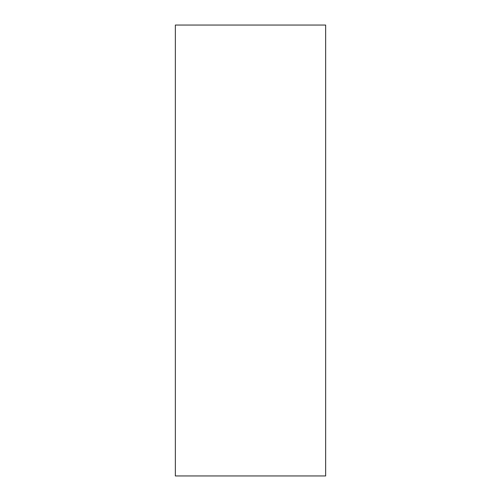 <?xml version="1.0" encoding="UTF-8"?>
<svg xmlns="http://www.w3.org/2000/svg" width="501" height="501" viewBox="0 0 501 501"><rect width="100%" height="100%" fill="white"/><g stroke="black" fill="none" stroke-linecap="round" stroke-linejoin="round"><path stroke-width="0.75" d="M175.35 25.05L325.65 25.05L325.65 475.95L175.35 475.95L175.35 25.05"/></g></svg>
